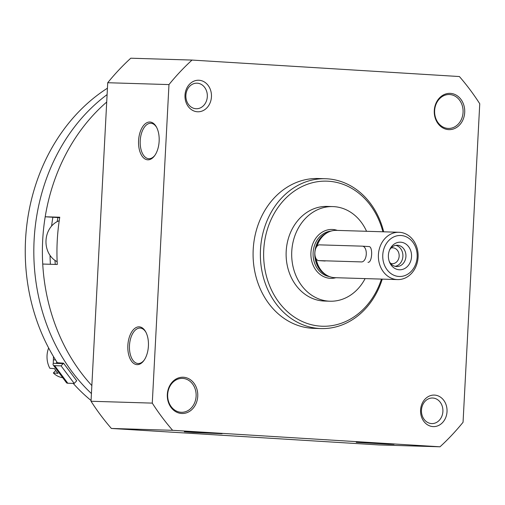 <?xml version="1.0" encoding="UTF-8"?>
<svg xmlns="http://www.w3.org/2000/svg" width="505" height="505" viewBox="0 0 505 505"><rect width="100%" height="100%" fill="white"/><g stroke="black" fill="none" stroke-linecap="round" stroke-linejoin="round"><path stroke-width="0.76" d="M106.713 102.042A183.031 153.671 91.7 0 0 45.204 216.778L59.767 217.219A183.031 153.671 91.7 0 0 57.292 264.487L42.729 264.046A183.031 153.671 91.7 0 0 91.847 385.593A183.031 153.671 -88.3 0 1 106.713 102.042M59.697 217.674L45.204 216.778M385.422 443.642L356.233 442.336L388.598 444.223L394.045 444.318L385.422 443.642M192.942 432.419L184.312 431.737L203.237 432.463L222.124 433.719L192.942 432.419M172.628 430.31L440 446.792A244.565 205.339 91.7 0 0 463.053 422.275L479.75 103.746A244.565 205.339 91.7 0 0 459.398 76.545L192.033 60.07A244.565 205.339 91.7 0 0 168.973 84.587L152.276 403.116A244.565 205.339 91.7 0 0 172.628 430.31L111.378 428.455L378.75 444.93L440 446.792M168.973 84.587L107.723 82.725A244.565 205.339 91.7 0 1 130.782 58.208L192.033 60.07M149.852 122.021A18.931 10.283 93.5 0 1 156.386 126.919A18.931 10.283 93.5 0 1 154.606 155.748A18.931 10.283 93.5 0 1 138.843 146.993A18.931 10.283 93.5 0 1 149.852 122.021M137.133 364.648A18.931 10.283 -86.5 0 0 143.874 360.564A18.931 10.283 -86.5 0 0 145.648 331.734A18.931 10.283 -86.5 0 0 128.857 338.786A18.931 10.283 -86.5 0 0 137.133 364.648M107.723 82.725L91.026 401.254L152.276 403.116M91.026 401.254A244.565 205.339 91.7 0 0 111.378 428.455M199.052 80.257A15.781 13.25 91.7 0 0 186.358 103.184A15.781 13.25 91.7 0 0 209.266 104.598A15.781 13.25 91.7 0 0 199.052 80.257M448.541 129.621A18.142 15.232 -88.3 0 1 436.793 101.631A18.142 15.232 -88.3 0 1 463.135 103.254A18.142 15.232 -88.3 0 1 448.541 129.621M183.485 377.241A18.142 15.232 91.7 0 0 168.891 403.609A18.142 15.232 91.7 0 0 195.233 405.231A18.142 15.232 91.7 0 0 183.485 377.241M434.628 395.093A15.781 13.25 91.7 0 0 421.94 418.02A15.781 13.25 91.7 0 0 444.842 419.428A15.781 13.25 91.7 0 0 434.628 395.093M383.693 231.808A74.948 62.929 91.7 0 0 327.221 178.814A74.948 62.929 91.7 0 0 325.573 178.738L318.289 178.518A74.948 62.929 91.7 0 0 253.119 251.522A74.948 62.929 91.7 0 0 313.738 328.345L321.022 328.566A74.948 62.929 91.7 0 0 382.253 279.12M325.573 178.738A74.948 62.929 91.7 0 0 260.397 251.743A74.948 62.929 91.7 0 0 321.022 328.566M382.885 231.782A72.581 60.941 91.7 0 0 328.376 181.219A72.581 60.941 91.7 0 0 264.45 242.583A72.581 60.941 91.7 0 0 308.536 323.901A72.581 60.941 91.7 0 0 381.445 279.095M145.907 332.221A17.751 9.639 -86.5 0 0 140.207 328.086A17.751 9.639 -86.5 0 0 129.495 345.212A17.751 9.639 -86.5 0 0 138.023 363.518A17.751 9.639 -86.5 0 0 138.187 363.524A17.751 9.639 -86.5 0 0 144.19 360.115M154.921 155.3A17.751 9.639 93.5 0 1 148.76 158.703A17.751 9.639 93.5 0 1 140.226 140.541A17.751 9.639 93.5 0 1 150.78 123.264A17.751 9.639 93.5 0 1 150.945 123.27A17.751 9.639 93.5 0 1 156.645 127.405M432.848 398.028A12.789 10.738 91.7 0 0 432.57 398.016A12.789 10.738 91.7 0 0 421.448 410.47A12.789 10.738 91.7 0 0 431.794 423.581A12.789 10.738 91.7 0 0 442.904 411.291A12.789 10.738 91.7 0 0 432.848 398.028M182.785 378.403A16.962 14.241 91.7 0 0 182.412 378.39A16.962 14.241 91.7 0 0 167.66 394.91A16.962 14.241 91.7 0 0 181.377 412.295A16.962 14.241 91.7 0 0 196.123 395.996A16.962 14.241 91.7 0 0 182.785 378.403M447.96 128.415A16.962 14.241 -88.3 0 1 434.622 110.829A16.962 14.241 -88.3 0 1 449.362 94.53A16.962 14.241 -88.3 0 1 463.085 111.914A16.962 14.241 -88.3 0 1 448.333 128.434A16.962 14.241 -88.3 0 1 447.96 128.415M197.272 83.192A12.789 10.738 91.7 0 0 196.988 83.18A12.789 10.738 91.7 0 0 185.872 95.641A12.789 10.738 91.7 0 0 196.211 108.745A12.789 10.738 91.7 0 0 207.328 96.461A12.789 10.738 91.7 0 0 197.272 83.192M59.224 220.761A21.696 18.218 91.7 0 0 46.005 240.487A21.696 18.218 91.7 0 0 57.153 261.659M397.536 279.587A23.666 19.872 -88.3 0 1 378.39 255.328A23.666 19.872 -88.3 0 1 398.969 232.275A23.666 19.872 -88.3 0 1 418.09 257.152A23.666 19.872 -88.3 0 1 397.536 279.587L334.998 277.687A23.666 19.872 -88.3 0 1 326.836 275.313A23.666 19.872 -88.3 0 1 316.231 258.92M317.02 246.232A23.666 19.872 -88.3 0 1 328.143 232.25A23.666 19.872 -88.3 0 1 336.437 230.375L398.969 232.275M361.574 261.918L318.674 260.618A7.891 4.286 -86.5 0 0 318.743 260.618L361.574 261.918A7.891 4.286 -86.5 0 0 366.27 254.242A7.891 4.286 -86.5 0 0 362.476 246.169A7.891 4.286 -86.5 0 0 362.401 246.162L319.57 244.862A7.891 4.286 -86.5 0 0 314.88 252.544A7.891 4.286 -86.5 0 0 318.674 260.618M368 262.316C372.261 262.884 373.138 246.188 368.827 246.56L362.476 246.169M417.155 257.039A20.509 17.221 -88.3 0 1 390.441 273.192A20.509 17.221 -88.3 0 1 392.297 237.716A20.509 17.221 -88.3 0 1 417.155 257.039M411.537 256.698A13.805 11.59 -88.3 0 1 402.094 269.525A13.805 11.59 -88.3 0 1 389.437 261.893A13.805 11.59 -88.3 0 1 389.816 249.445A13.805 11.59 -88.3 0 1 403.205 242.69A13.805 11.59 -88.3 0 1 411.537 256.698M365.115 278.602A47.337 39.743 -88.3 0 1 329.999 301.214A47.337 39.743 -88.3 0 1 291.707 252.689A47.337 39.743 -88.3 0 1 332.871 206.589A47.337 39.743 -88.3 0 1 366.554 231.29M329.999 301.214L324.431 301.043A47.337 39.743 -88.3 0 1 286.139 252.525A47.337 39.743 -88.3 0 1 327.303 206.419L332.871 206.589M389.488 250.202A10.649 8.945 -88.3 0 1 397.321 245.247A10.649 8.945 -88.3 0 1 405.925 256.439A10.649 8.945 -88.3 0 1 396.677 266.539A10.649 8.945 -88.3 0 1 389.159 261.117M395.8 245.354A10.649 8.945 -88.3 0 1 402.895 256.351A10.649 8.945 -88.3 0 1 395.162 266.337M391.04 248.024A7.941 6.666 -88.3 0 1 392.738 247.816A7.941 6.666 -88.3 0 1 399.152 256.168A7.941 6.666 -88.3 0 1 392.259 263.692A7.941 6.666 -88.3 0 1 390.573 263.383M50.386 264.279A173.954 146.059 -88.3 0 1 50.033 255.397M51.586 226.063A173.954 146.059 -88.3 0 1 52.88 217.251M91.43 393.572A183.031 153.671 -88.3 0 1 107.098 94.599A183.031 153.671 -88.3 0 0 91.43 393.572M91.07 400.509A183.031 153.671 -88.3 0 1 73.2 383.402M57.526 363.007A183.031 153.671 -88.3 0 1 107.439 88.198M55.253 264.424A147.921 124.198 -88.3 0 1 54.988 260.403M57.172 221.638A147.921 124.198 -88.3 0 1 57.911 217.56M56.402 362.666L63.529 363.19A3.945 3.314 -88.3 0 1 63.194 363.6L61.073 365.86L74.222 383.434L76.35 381.174A3.945 3.314 -88.3 0 1 76.728 380.827L63.529 363.19M53.296 365.109L66.445 382.683A7.891 2.948 -36.8 0 0 67.796 383.238L54.647 365.664A7.891 2.948 143.2 0 1 53.296 365.109A7.891 2.948 143.2 0 1 53.259 363.297L53.461 357.755A23.666 19.872 -88.3 0 1 53.461 356.524M54.647 365.664L61.073 365.86M67.796 383.238L74.222 383.434M55.695 370.481L53.353 372.974A21.147 17.751 91.7 0 0 62.683 377.652M48.644 347.97A21.147 17.751 91.7 0 0 49.85 368.284L54.572 368.65A21.462 18.022 -88.3 0 0 58.075 373.334L53.353 372.974M326.836 275.313L325.624 274.606A22.933 19.253 -88.3 0 1 314.994 255.315M315.373 249.546A22.933 19.253 -88.3 0 1 326.893 232.881L328.143 232.25M326.64 275.2A22.877 19.209 -88.3 0 1 314.804 253.396A22.877 19.209 -88.3 0 1 327.941 232.35M329.538 276.601A22.877 19.209 -88.3 0 1 313.087 253.34A22.877 19.209 -88.3 0 1 330.92 231.126M335.888 277.712A24.455 20.535 -88.3 0 1 310.91 253.276A24.455 20.535 -88.3 0 1 337.321 230.4M318.743 260.618L325.169 261.016M362.546 246.175L368.827 246.56M53.259 363.297L63.194 363.6M53.644 359.85L55.537 359.913"/></g></svg>
